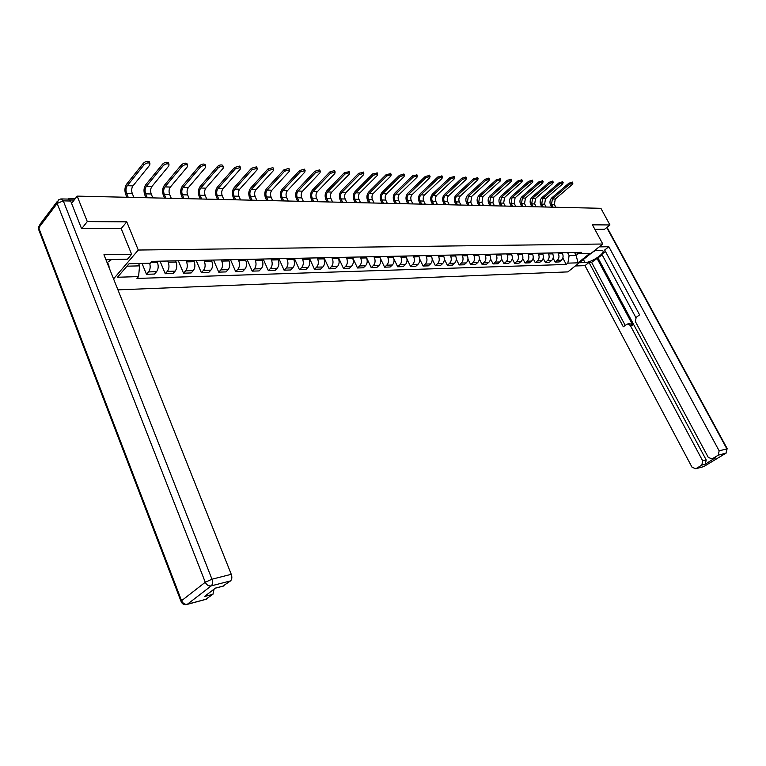 <?xml version="1.0" encoding="UTF-8"?>
<svg xmlns="http://www.w3.org/2000/svg" width="766" height="766" viewBox="0 0 766 766"><rect width="100%" height="100%" fill="white"/><g stroke="black" fill="none" stroke-linecap="round" stroke-linejoin="round"><path stroke-width="1.15" d="M117.945 289.854L567.845 271.892L602.775 244.009L138.282 250.042L126.763 221.843L87.295 221.585L77.174 196.125L600.889 208.304L609.947 224.945L592.434 224.831L602.775 244.009M604.451 229.379L609.947 224.945M87.295 221.585L81.885 228.412M71.592 203.392L77.174 196.125M69.151 199.16L67.475 199.055M149.657 263.255C150.605 266.74 150.241 269.622 148.566 271.911L146.469 274.295L154.464 274.056L156.57 271.681C158.371 269.172 158.658 266.108 157.461 262.499L156.944 261.244M142.036 263.427L146.469 274.295M167.725 261.015L168.242 262.259C169.449 265.85 169.152 268.885 167.352 271.375L165.236 273.73L173.03 273.5L175.146 271.154C176.956 268.675 177.252 265.658 176.056 262.096L175.538 260.852M160.046 261.177L165.236 273.73M186.042 260.632L186.559 261.867C187.766 265.4 187.459 268.397 185.65 270.858L183.524 273.184L191.127 272.955L193.252 270.647C195.062 268.196 195.368 265.208 194.171 261.694L193.654 260.469M178.344 260.794L183.524 273.184M203.89 260.258L204.407 261.474C205.604 264.959 205.298 267.928 203.478 270.36L201.353 272.648L208.754 272.428L210.889 270.149C212.709 267.727 213.025 264.777 211.828 261.311L211.311 260.105M196.173 260.421L201.353 272.648M221.297 259.894L221.814 261.091C223.002 264.538 222.686 267.458 220.867 269.862L218.722 272.131L225.951 271.911L228.086 269.661C229.915 267.267 230.231 264.356 229.044 260.928L228.527 259.741M213.551 260.057L218.722 272.131M238.264 259.54L238.781 260.718C239.969 264.126 239.653 267.008 237.814 269.383L235.669 271.624L242.717 271.413L244.861 269.182C246.7 266.827 247.016 263.954 245.829 260.564L245.311 259.387M230.509 259.703L235.669 271.624M254.81 259.186L255.327 260.354C256.514 263.715 256.189 266.568 254.36 268.914L252.205 271.126L259.08 270.925L261.235 268.722C263.073 266.386 263.399 263.552 262.211 260.21L261.694 259.042M247.045 259.348L252.205 271.126M270.963 258.851L271.48 260C272.658 263.322 272.332 266.137 270.494 268.464L268.339 270.647L275.042 270.446L277.206 268.272C279.044 265.965 279.379 263.159 278.192 259.856L277.675 258.707M263.188 259.013L268.339 270.647M286.723 258.515L287.24 259.655C288.418 262.939 288.093 265.725 286.245 268.014L284.081 270.178L290.63 269.977L292.794 267.832C294.642 265.553 294.977 262.776 293.79 259.511L293.282 258.381M278.948 258.678L284.081 270.178M302.12 258.199L302.627 259.32C303.805 262.566 303.47 265.314 301.622 267.583L299.458 269.718L305.854 269.527L308.018 267.401C309.866 265.141 310.201 262.403 309.033 259.186L308.516 258.065M294.335 258.362L299.458 269.718M317.143 257.883L317.66 258.994C318.828 262.192 318.493 264.912 316.645 267.152L314.472 269.268L320.724 269.077L322.888 266.98C324.746 264.749 325.081 262.039 323.913 258.86L323.396 257.749M309.359 258.046L314.472 269.268M331.831 257.567L332.339 258.669C333.507 261.838 333.162 264.529 331.314 266.74L329.141 268.828L335.249 268.646L337.413 266.568C339.271 264.366 339.616 261.685 338.448 258.535L337.94 257.443M324.047 257.73L329.141 268.828M346.175 257.271L346.682 258.362C347.85 261.484 347.505 264.146 345.648 266.329L343.474 268.397L349.449 268.224L351.613 266.166C353.471 263.983 353.815 261.34 352.657 258.228L352.149 257.146M338.4 257.433L343.474 268.397M360.202 256.974L360.7 258.046C361.868 261.139 361.514 263.772 359.666 265.936L357.492 267.976L363.323 267.803L365.497 265.773C367.354 263.619 367.699 261.005 366.541 257.922L366.033 256.849M352.427 257.137L357.492 267.976M373.904 256.687L374.411 257.749C375.57 260.813 375.216 263.408 373.358 265.553L371.194 267.573L376.891 267.401L379.065 265.39C380.922 263.255 381.276 260.67 380.118 257.625L379.61 256.572M366.138 256.849L371.194 267.573M387.309 256.409L387.816 257.462C388.965 260.478 388.621 263.054 386.763 265.17L384.589 267.171L390.172 266.999L392.336 265.007C394.193 262.901 394.547 260.344 393.398 257.338L392.891 256.284M380.434 258.42L384.589 267.171M400.426 256.131L400.924 257.175C402.073 260.162 401.719 262.7 399.862 264.797L397.698 266.779L403.155 266.616L405.319 264.643C407.177 262.556 407.531 260.028 406.382 257.05L405.884 256.016M393.916 258.889L397.698 266.779M413.257 255.863L413.755 256.888C414.894 259.846 414.54 262.365 412.683 264.433L410.519 266.396L415.861 266.233L418.025 264.289C419.883 262.221 420.237 259.722 419.098 256.773L418.6 255.748M406.995 259.08L410.519 266.396M425.81 255.595L426.308 256.62C427.447 259.54 427.093 262.029 425.235 264.079L423.071 266.022L428.299 265.859L430.463 263.935C432.321 261.895 432.675 259.415 431.536 256.505L431.038 255.49M419.749 259.176L423.071 266.022M438.095 255.337L438.592 256.342C439.732 259.243 439.368 261.704 437.52 263.734L435.356 265.649L440.469 265.496L442.633 263.59C444.491 261.57 444.845 259.119 443.715 256.237L443.217 255.231M432.206 259.214L435.356 265.649M450.13 255.088L450.619 256.083C451.749 258.946 451.394 261.388 449.546 263.389L447.382 265.295L452.39 265.141L454.554 263.255C456.402 261.254 456.766 258.822 455.636 255.968L455.148 254.982M444.385 259.205L447.382 265.295M461.908 254.839L462.405 255.825C463.526 258.659 463.171 261.072 461.324 263.064L459.16 264.94L464.072 264.787L466.226 262.92C468.074 260.938 468.438 258.544 467.317 255.72L466.82 254.733M456.297 259.167L459.16 264.94M473.455 254.599L473.943 255.576C475.064 258.381 474.7 260.766 472.852 262.738L470.697 264.596L475.514 264.452L477.668 262.594C479.506 260.641 479.87 258.257 478.75 255.471L478.262 254.494M467.959 259.109L470.697 264.596M484.754 254.36L485.242 255.327C486.362 258.104 485.998 260.469 484.16 262.412L482.005 264.251L486.716 264.117L488.871 262.278C490.709 260.335 491.073 257.989 489.962 255.222L489.474 254.264M479.372 259.023L482.005 264.251M495.832 254.13L496.32 255.078C497.431 257.836 497.067 260.172 495.229 262.096L493.084 263.925L497.699 263.782L499.844 261.972C501.682 260.047 502.056 257.721 500.945 254.982L500.457 254.025M490.556 258.927L493.084 263.925M506.69 253.9L507.178 254.848C508.289 257.567 507.915 259.885 506.087 261.79L503.942 263.6L508.471 263.466L510.616 261.666C512.444 259.76 512.808 257.453 511.707 254.743L511.228 253.805M501.51 258.822L503.942 263.6M517.337 253.67L517.816 254.609C518.927 257.309 518.553 259.597 516.724 261.493L514.58 263.284L519.022 263.15L521.167 261.369C522.996 259.483 523.36 257.194 522.259 254.513L521.78 253.584M512.243 258.707L514.58 263.284M527.774 253.46L528.253 254.379C529.354 257.05 528.99 259.32 527.161 261.196L525.026 262.968L529.373 262.843L531.508 261.072C533.337 259.205 533.701 256.945 532.609 254.293L532.131 253.364M522.757 258.573L525.026 262.968M538.01 253.24L538.488 254.159C539.58 256.801 539.216 259.052 537.387 260.909L535.262 262.661L539.532 262.537L541.658 260.785C543.477 258.937 543.85 256.696 542.759 254.063L542.28 253.153M533.079 258.448L535.262 262.661M548.044 253.029L548.523 253.939C549.615 256.553 549.241 258.784 547.422 260.622L545.296 262.365L549.49 262.24L551.616 260.507C553.435 258.669 553.799 256.457 552.717 253.852L552.238 252.943M543.19 258.305L545.296 262.365M557.897 252.818L558.366 253.728C559.448 256.313 559.084 258.525 557.265 260.344L555.149 262.068L559.257 261.943L561.382 260.229C563.192 258.41 563.556 256.217 562.483 253.632L562.005 252.732M553.109 258.161L555.149 262.068M126.974 266.175L139.575 265.869L138.608 263.504M139.575 265.869L138.569 276.593L117.457 277.254L129.09 263.715L150.28 263.245L151.946 261.35L581.289 252.33L579.632 253.67L589.791 253.441L578.052 262.824L567.855 263.14L569.128 255.585L576.128 255.413L578.627 253.412M138.569 276.593L136.951 278.441L566.227 264.452L567.855 263.14M113.569 278.891L138.282 250.042M121.191 228.584L126.763 221.843M574.567 252.474L576.128 255.413L578.052 262.824M567.558 252.617L569.128 255.585M562.838 258.018L566.227 264.452M574.95 252.464L579.632 253.67M126.888 197.283L125.71 194.43C124.418 190.523 124.724 187.105 126.639 184.156L143.443 163.168C145.444 161.406 147.378 160.917 149.246 161.722L149.581 162.516M127.28 185.717L132.958 185.889L149.82 164.996L149.906 163.282C148.039 162.488 146.105 162.976 144.104 164.738L127.28 185.717C125.854 187.9 125.624 190.447 126.591 193.348L128.228 197.312M132.958 185.889C131.532 188.063 131.302 190.6 132.269 193.492L133.906 197.446M145.961 197.724L144.784 194.918C143.491 191.06 143.807 187.68 145.731 184.778L162.641 164.068C164.613 162.344 166.509 161.856 168.319 162.631L168.644 163.388M146.373 186.31L151.907 186.483L168.865 165.877L168.98 164.173C167.17 163.407 165.284 163.895 163.302 165.619L146.373 186.31C144.937 188.465 144.707 190.973 145.674 193.846L147.302 197.762M151.907 186.483C150.471 188.627 150.241 191.127 151.199 193.989L152.836 197.887M164.546 198.164L163.369 195.378C162.076 191.577 162.392 188.235 164.336 185.372L181.341 164.949C183.294 163.254 185.142 162.775 186.894 163.522L187.21 164.24M164.977 186.885L170.368 187.057L187.411 166.729L187.555 165.044C185.803 164.307 183.955 164.786 181.992 166.481L164.977 186.885C163.531 189.011 163.292 191.49 164.259 194.325L165.896 198.193M170.368 187.057C168.922 189.173 168.683 191.644 169.65 194.459L171.278 198.317M61.577 198.93L68.26 199.074L70.654 201.018L81.483 228.412L121.143 228.479L131.628 254.293L127.472 259.167L105.947 259.751M131.628 254.293L103.946 254.733L231.275 574.318C232.232 577.238 231.983 579.431 230.518 580.906L222.686 586.268M111.769 259.463L108.102 261.905M107.604 262.489L109.098 266.223L108.705 266.673M214.059 589.159L212.938 594.301L205.403 599.481M223.998 585.875L215.438 588.097L204.398 596.551L212.938 594.301M108.533 266.233L109.098 266.223M595.01 250.204L602.603 250.568C606.059 252.78 591.476 262.652 584.975 262.556L579.316 262.738M575.256 265.974L584.985 265.639L589.035 262.432L623.294 326.766L627.364 323.961L630.246 325.349L702.69 460.835L706.195 459.926L705.342 464.167L714.487 458.26M602.181 254.867L591.601 262.345L589.035 262.432M605.418 251.411L601.846 254.235L635.885 317.593M584.985 265.639L692.062 467.289L695.796 468.754L703.715 466.609L726.005 453.156L718.278 455.148L712.102 458.882L708.291 457.426L635.397 321.596L636.163 317.363L639.6 314.855L604.671 250.022L608.826 246.729L719.15 450.839L726.877 448.886L606.729 227.54M599.175 246.882L608.826 246.729M695.892 468.696L701.838 465.096L702.69 460.835M718.278 455.148L719.15 450.839M604.575 229.283L594.876 229.36M596.915 258.142L632.764 325.1L630.246 325.349M598.074 258.113L706.195 459.926M591.601 262.345L625.209 325.368M628.216 323.874L629.882 323.712L632.764 325.1M596.092 250.185L592.262 252.397M182.653 198.576L181.485 195.837C180.182 192.075 180.517 188.781 182.461 185.956L199.543 165.81C201.477 164.144 203.296 163.665 204.991 164.384L205.288 165.073M183.103 187.45L188.359 187.613L205.48 167.562L205.652 165.887C203.957 165.178 202.138 165.657 200.204 167.323L183.103 187.45C181.657 189.556 181.408 191.998 182.375 194.794L184.003 198.614M188.359 187.613C186.914 189.709 186.665 192.142 187.632 194.928L189.259 198.729M200.309 198.988L199.141 196.278C197.848 192.572 198.174 189.317 200.137 186.531L217.285 166.643C219.2 165.006 220.981 164.537 222.628 165.226L222.916 165.877M200.778 188.005L205.901 188.168L223.088 168.376L223.289 166.72C221.642 166.021 219.861 166.5 217.946 168.137L200.778 188.005C199.323 190.073 199.074 192.496 200.031 195.253L201.659 199.026M205.901 188.168C204.445 190.227 204.196 192.63 205.154 195.387L206.782 199.141M217.525 199.39L216.357 196.718C215.064 193.051 215.399 189.834 217.372 187.086L234.588 167.467L239.815 166.05L240.093 166.672M218.013 188.541L223.011 188.695L240.256 169.171L240.476 167.524L235.239 168.932L218.013 188.541C216.548 190.59 216.299 192.975 217.257 195.694L218.885 199.419M223.011 188.695C221.546 190.734 221.288 193.109 222.255 195.828L223.883 199.543M234.319 199.782L233.151 197.14C231.859 193.52 232.203 190.341 234.185 187.622L251.449 168.261L256.581 166.854L256.849 167.448M234.817 189.068L239.701 189.221L256.993 169.937L257.232 168.309L252.1 169.717L234.817 189.068C233.352 191.088 233.094 193.444 234.051 196.134L235.679 199.811M239.701 189.221C238.226 191.232 237.967 193.578 238.925 196.259L240.553 199.926M250.702 200.165L249.534 197.551C248.251 193.97 248.605 190.839 250.587 188.158L267.899 169.037L272.935 167.639L273.184 168.204M251.219 189.575L255.978 189.729L273.318 170.694L273.586 169.075L268.55 170.473L251.219 189.575C249.745 191.567 249.486 193.894 250.444 196.556L252.062 200.194M255.978 189.729C254.504 191.711 254.245 194.028 255.202 196.68L256.821 200.299M266.702 200.529L265.534 197.954C264.251 194.42 264.605 191.318 266.597 188.666L283.947 169.793L288.887 168.405L289.136 168.941M267.229 190.073L271.873 190.217L289.251 171.421L289.538 169.822L284.598 171.211L267.229 190.073C265.754 192.046 265.486 194.344 266.444 196.977L268.062 200.568M271.873 190.217C270.398 192.18 270.139 194.478 271.087 197.092L272.706 200.673M282.309 200.893L281.151 198.346C279.877 194.851 280.232 191.797 282.223 189.173L299.602 170.531L304.456 169.152L304.696 169.659M282.855 190.562L287.394 190.705L304.801 172.139L305.107 170.55L300.253 171.929L282.855 190.562C281.381 192.505 281.112 194.784 282.06 197.379L283.679 200.931M287.394 190.705C285.919 192.639 285.651 194.909 286.599 197.494L288.217 201.037M297.562 201.247L296.404 198.729C295.13 195.273 295.494 192.256 297.486 189.662L314.893 171.249L319.661 169.88L319.891 170.368M298.127 191.04L302.551 191.174L319.987 172.838L320.312 171.258L315.544 172.637L298.127 191.04C296.643 192.965 296.375 195.206 297.313 197.772L298.931 201.286M302.551 191.174C301.067 193.089 300.799 195.33 301.747 197.887L303.355 201.381M312.461 201.602L311.312 199.103C310.038 195.694 310.402 192.706 312.404 190.15L329.83 171.957L334.512 170.588L334.732 171.057M313.035 191.5L317.363 191.634L334.809 173.528L335.154 171.957L330.472 173.327L313.035 191.5C311.551 193.405 311.274 195.617 312.222 198.164L313.83 201.63M317.363 191.634C315.879 193.53 315.602 195.742 316.55 198.27L318.158 201.726M327.025 201.937L325.866 199.476C324.602 196.096 324.976 193.147 326.977 190.619L344.413 172.637L349.229 171.728M327.599 191.96L331.831 192.094L349.296 174.188L349.66 172.637L345.054 173.997L327.599 191.96C326.115 193.836 325.837 196.029 326.785 198.538L328.384 201.965M331.831 192.094C330.347 193.961 330.069 196.144 331.008 198.643L332.616 202.061M341.253 202.262L340.104 199.83C338.84 196.489 339.214 193.568 341.215 191.079L358.66 173.308L363.39 172.388M341.837 192.4L345.983 192.534L363.448 174.839L363.831 173.308L359.302 174.648L341.837 192.4C340.353 194.258 340.075 196.422 341.014 198.911L342.613 202.301M345.983 192.534C344.489 194.382 344.212 196.536 345.15 199.016L346.749 202.396M355.165 202.588L354.016 200.185C352.762 196.881 353.136 193.989 355.137 191.519L372.592 173.968L377.236 173.039M355.759 192.831L359.809 192.965L377.274 175.481L377.676 173.959L373.233 175.29L355.759 192.831C354.275 194.669 353.997 196.814 354.926 199.265L356.525 202.617M359.809 192.965C358.316 194.794 358.038 196.929 358.976 199.371L360.566 202.712M368.762 202.904L367.623 200.52C366.368 197.255 366.751 194.401 368.752 191.96L386.198 174.61L390.765 173.671M369.375 193.262L373.329 193.386L390.794 176.103L391.215 174.591L386.84 175.921L369.375 193.262C367.891 195.071 367.603 197.197 368.542 199.62L370.131 202.933M373.329 193.386C371.845 195.186 371.567 197.302 372.496 199.725L374.086 203.028M382.071 203.21L380.932 200.855C379.687 197.628 380.07 194.803 382.071 192.39L399.517 175.242L403.998 174.284M382.694 193.674L386.562 193.798L404.017 176.716L404.458 175.213L400.149 176.534L382.694 193.674C381.2 195.464 380.922 197.561 381.851 199.964L383.431 203.249M386.562 193.798C385.068 195.579 384.791 197.676 385.719 200.07L387.299 203.335M395.093 203.517L393.954 201.19C392.719 197.992 393.092 195.196 395.103 192.812L412.539 175.854L416.943 174.897M395.716 194.085L399.507 194.2L416.953 177.31L417.413 175.826L413.171 177.138L395.716 194.085C394.231 195.857 393.944 197.925 394.873 200.299L396.453 203.545M399.507 194.2C398.014 195.962 397.736 198.03 398.655 200.405L400.235 203.641M407.828 203.813L406.698 201.506C405.463 198.346 405.846 195.579 407.847 193.224L425.274 176.448L429.611 175.491M408.47 194.478L412.175 194.593L429.611 177.894L430.08 176.419L425.906 177.722L408.47 194.478C406.976 196.23 406.698 198.279 407.617 200.635L409.188 203.842M412.175 194.593C410.681 196.345 410.404 198.384 411.323 200.73L412.893 203.928M420.304 204.101L419.174 201.822C417.949 198.691 418.332 195.962 420.333 193.626L437.74 177.042L442.011 176.065M420.946 194.87L424.575 194.976L441.992 178.459L442.48 177.003L438.372 178.296L420.946 194.87C419.462 196.603 419.174 198.633 420.084 200.96L421.654 204.139M424.575 194.976C423.091 196.709 422.803 198.729 423.713 201.056L425.283 204.216M432.512 204.388L431.392 202.128C430.166 199.036 430.549 196.326 432.551 194.018L449.939 177.616L454.142 176.64M433.163 195.244L436.716 195.359L454.114 179.024L454.611 177.568L450.571 178.861L433.163 195.244C431.679 196.967 431.392 198.969 432.302 201.276L433.862 204.417M436.716 195.359C435.232 197.073 434.944 199.074 435.854 201.362L437.415 204.503M444.471 204.666L443.351 202.425C442.126 199.361 442.518 196.69 444.519 194.401L461.879 178.181L466.015 177.195M445.132 195.617L448.608 195.732L465.977 179.57L466.494 178.133L462.511 179.407L445.132 195.617C443.638 197.322 443.351 199.304 444.261 201.582L445.822 204.694M448.608 195.732C447.124 197.427 446.837 199.399 447.746 201.678L449.297 204.781M456.182 204.934L455.071 202.722C453.855 199.687 454.238 197.044 456.239 194.784L473.58 178.727L477.649 177.741M456.842 195.991L460.251 196.096L477.601 180.106L478.128 178.679L474.202 179.943L456.842 195.991C455.358 197.666 455.071 199.629 455.981 201.889L457.532 204.972M460.251 196.096C458.767 197.772 458.48 199.725 459.389 201.975L460.94 205.049M467.662 205.202L466.551 203.009C465.335 200.012 465.728 197.389 467.72 195.148L485.031 179.273L489.043 178.286M468.323 196.345L471.665 196.45L488.986 180.623L489.522 179.215L485.654 180.47L468.323 196.345L467.452 202.186L469.003 205.231M471.665 196.45L470.793 202.272L472.344 205.317M478.903 205.46L477.793 203.296C476.586 200.328 476.979 197.733 478.97 195.512L496.253 179.799L500.208 178.804M479.573 196.699L482.848 196.795L500.141 181.14L500.686 179.742L496.875 180.987L479.573 196.699L478.702 202.473L480.244 205.499M482.848 196.795L481.977 202.559L483.518 205.575M489.924 205.719L488.823 203.574C487.616 200.635 488.009 198.059 490.001 195.866L507.245 180.316L511.142 179.321M490.604 197.034L493.811 197.14L511.066 181.647L511.631 180.259L507.868 181.494L490.604 197.034L489.723 202.76L491.255 205.748M493.811 197.14L492.931 202.846L494.463 205.824M500.725 205.968L499.623 203.842C498.427 200.931 498.819 198.384 500.811 196.22L518.027 180.824L521.857 179.828M501.404 197.379L504.555 197.475L521.77 182.136L522.355 180.757L518.639 181.992L501.404 197.379L500.533 203.047L502.056 206.006M504.555 197.475L503.674 203.124L505.206 206.073M511.315 206.217L510.223 204.11C509.036 201.228 509.428 198.71 511.41 196.556L528.588 181.322L532.37 180.326M512.004 197.705L515.087 197.8L532.274 182.624L532.858 181.255L529.201 182.48L512.004 197.705L511.123 203.316L512.645 206.246M515.087 197.8L514.206 203.402L515.729 206.322M521.703 206.456L520.612 204.378C519.425 201.515 519.827 199.026 521.799 196.891L538.948 181.81L542.673 180.814M522.393 198.03L525.419 198.126L542.567 183.093L543.161 181.743L539.551 182.959L522.393 198.03L521.512 203.584L523.034 206.494M525.419 198.126L524.538 203.67L526.06 206.561M531.891 206.696L530.809 204.627C529.632 201.803 530.024 199.332 531.997 197.226L549.098 182.289L552.774 181.293M532.59 198.346L535.558 198.442L552.659 183.562L553.272 182.222L549.701 183.428L532.59 198.346L531.709 203.852L533.213 206.724M535.558 198.442L534.678 203.928L536.181 206.791M541.888 206.925L540.815 204.886C539.637 202.08 540.03 199.629 542.002 197.542L559.056 182.758L562.684 181.762M542.587 198.662L545.497 198.748L562.56 184.012L563.182 182.681L559.659 183.888L542.587 198.662L541.706 204.11L543.209 206.964M545.497 198.748L544.616 204.187L546.12 207.031M551.702 207.155L550.62 205.125C549.452 202.348 549.844 199.926 551.817 197.858L568.832 183.218L572.403 182.222M552.401 198.969L555.254 199.055L572.279 184.462L572.901 183.141L569.435 184.338L552.401 198.969L551.52 204.369L553.014 207.184M555.254 199.055L554.373 204.436L555.867 207.251M562.483 253.632L558.366 253.728M552.717 253.852L548.523 253.939M542.759 254.063L538.488 254.159M532.609 254.293L528.253 254.379M522.259 254.513L517.816 254.609M511.707 254.743L507.178 254.848M500.945 254.982L496.32 255.078M489.962 255.222L485.242 255.327M478.75 255.471L473.943 255.576M467.317 255.72L462.405 255.825M455.636 255.968L450.619 256.083M443.715 256.237L438.592 256.342M431.536 256.505L426.308 256.62M419.098 256.773L413.755 256.888M406.382 257.05L400.924 257.175M393.398 257.338L387.816 257.462M380.118 257.625L374.411 257.749M366.541 257.922L360.7 258.046M352.657 258.228L346.682 258.362M338.448 258.535L332.339 258.669M323.913 258.86L317.66 258.994M309.033 259.186L302.627 259.32M293.79 259.511L287.24 259.655M278.192 259.856L271.48 260M262.211 260.21L255.327 260.354M245.829 260.564L238.781 260.718M229.044 260.928L221.814 261.091M211.828 261.311L204.407 261.474M194.171 261.694L186.559 261.867M176.056 262.096L168.242 262.259M157.461 262.499L150.806 262.642M551.616 260.507L547.422 260.622M541.658 260.785L537.387 260.909M531.508 261.072L527.161 261.196M521.167 261.369L516.724 261.493M510.616 261.666L506.087 261.79M499.844 261.972L495.229 262.096M488.871 262.278L484.16 262.412M477.668 262.594L472.852 262.738M466.226 262.92L461.324 263.064M454.554 263.255L449.546 263.389M442.633 263.59L437.52 263.734M430.463 263.935L425.235 264.079M418.025 264.289L412.683 264.433M405.319 264.643L399.862 264.797M392.336 265.007L386.763 265.17M379.065 265.39L373.358 265.553M365.497 265.773L359.666 265.936M351.613 266.166L345.648 266.329M337.413 266.568L331.314 266.74M322.888 266.98L316.645 267.152M308.018 267.401L301.622 267.583M292.794 267.832L286.245 268.014M277.206 268.272L270.494 268.464M261.235 268.722L254.36 268.914M244.861 269.182L237.814 269.383M228.086 269.661L220.867 269.862M210.889 270.149L203.478 270.36M193.252 270.647L185.65 270.858M175.146 271.154L167.352 271.375M156.57 271.681L148.566 271.911M561.382 260.229L557.265 260.344M74.13 200.098L70.127 200.012M144.104 164.738L143.443 163.168M126.591 193.348L132.269 193.492M163.302 165.619L162.641 164.068M145.674 193.846L151.199 193.989M181.992 166.481L181.341 164.949M164.259 194.325L169.65 194.459M70.654 201.018L63.291 200.864L211.971 579.211L205.278 582.256L57.172 203.43L38.721 227.837L181.571 600.716L205.278 582.256C206.638 585.033 208.62 586.239 211.225 585.875L187.431 604.221L206.619 599.108M230.518 580.906L211.225 585.875C212.68 584.391 212.929 582.17 211.971 579.211L231.275 574.318M187.431 604.221C184.845 604.604 182.892 603.436 181.571 600.716L181.188 601.798C182.5 604.393 184.549 605.226 187.325 604.297L187.431 604.221M186.416 604.594L206.523 599.175M63.291 200.864L60.897 198.911L58.369 199.945L57.172 203.43L63.291 200.864M180.996 601.291L38.75 229.8L39.947 224.361L56.923 201.87M712.198 458.824L715.693 457.915M705.342 464.167L701.838 465.096M583.357 259.511L584.975 262.556M704.098 466.389L702.575 466.944M695.796 468.754L703.743 466.599L726.034 453.146L726.877 448.886L726.407 452.917M607.036 227.291L727.355 448.933M200.204 167.323L199.543 165.81M182.375 194.794L187.632 194.928M217.946 168.137L217.285 166.643M200.031 195.253L205.154 195.387M235.239 168.932L234.588 167.467M217.257 195.694L222.255 195.828M252.1 169.717L251.449 168.261M234.051 196.134L238.925 196.259M268.55 170.473L267.899 169.037M250.444 196.556L255.202 196.68M284.598 171.211L283.947 169.793M266.444 196.977L271.087 197.092M300.253 171.929L299.602 170.531M282.06 197.379L286.599 197.494M315.544 172.637L314.893 171.249M297.313 197.772L301.747 197.887M330.472 173.327L329.83 171.957M312.222 198.164L316.55 198.27M345.054 173.997L344.413 172.637M326.785 198.538L331.008 198.643M359.302 174.648L358.66 173.308M341.014 198.911L345.15 199.016M373.233 175.29L372.592 173.968M354.926 199.265L358.976 199.371M386.84 175.921L386.198 174.61M368.542 199.62L372.496 199.725M400.149 176.534L399.517 175.242M381.851 199.964L385.719 200.07M413.171 177.138L412.539 175.854M394.873 200.299L398.655 200.405M425.906 177.722L425.274 176.448M407.617 200.635L411.323 200.73M438.372 178.296L437.74 177.042M420.084 200.96L423.713 201.056M450.571 178.861L449.939 177.616M432.302 201.276L435.854 201.362M462.511 179.407L461.879 178.181M444.261 201.582L447.746 201.678M474.202 179.943L473.58 178.727M455.981 201.889L459.389 201.975M485.654 180.47L485.031 179.273M467.452 202.186L470.793 202.272M496.875 180.987L496.253 179.799M478.702 202.473L481.977 202.559M507.868 181.494L507.245 180.316M489.723 202.76L492.931 202.846M518.639 181.992L518.027 180.824M500.533 203.047L503.674 203.124M529.201 182.48L528.588 181.322M511.123 203.316L514.206 203.402M539.551 182.959L538.948 181.81M521.512 203.584L524.538 203.67M549.701 183.428L549.098 182.289M531.709 203.852L534.678 203.928M559.659 183.888L559.056 182.758M541.706 204.11L544.616 204.187M569.435 184.338L568.832 183.218M551.52 204.369L554.373 204.436M68.5 198.72L75.078 198.863M149.246 161.722L149.906 163.282M168.319 162.631L168.98 164.173M186.894 163.522L187.555 165.044M38.482 226.602L38.357 228.527M223.883 585.952L215.342 588.173M712.102 458.882L715.588 457.982M204.991 164.384L205.652 165.887M222.628 165.226L223.289 166.72M239.815 166.05L240.476 167.524M256.581 166.854L257.232 168.309M272.935 167.639L273.586 169.075M288.887 168.405L289.538 169.822M304.456 169.152L305.107 170.55M319.661 169.88L320.312 171.258M334.512 170.588L335.154 171.957M349.009 171.287L349.66 172.637M363.189 171.967L363.831 173.308M377.035 172.637L377.676 173.959M390.583 173.279L391.215 174.591M403.826 173.92L404.458 175.213M416.771 174.543L417.413 175.826M429.448 175.155L430.08 176.419M441.848 175.749L442.48 177.003M453.989 176.333L454.611 177.568M465.872 176.908L466.494 178.133M477.505 177.463L478.128 178.679M488.9 178.009L489.522 179.215M500.074 178.555L500.686 179.742M511.008 179.081L511.631 180.259M521.732 179.598L522.355 180.757M532.246 180.096L532.858 181.255M542.558 180.594L543.161 181.743M552.659 181.082L553.272 182.222M562.579 181.561L563.182 182.681M572.307 182.03L572.901 183.141"/></g></svg>
